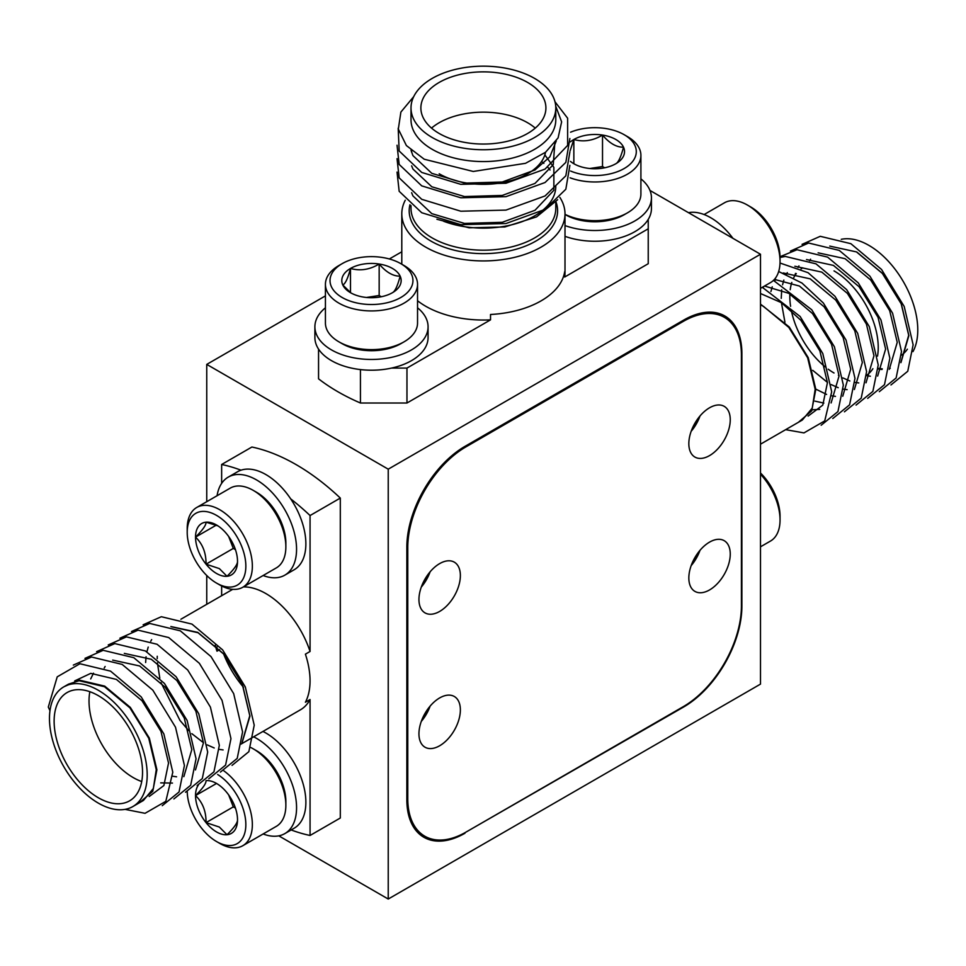 <?xml version="1.0" encoding="UTF-8"?>
<svg xmlns="http://www.w3.org/2000/svg" width="966" height="966" viewBox="0 0 966 966"><rect width="100%" height="100%" fill="white"/><g stroke="black" fill="none" stroke-linecap="round" stroke-linejoin="round"><path stroke-width="1.45" d="M691.439 564.881A29.282 16.905 120 0 0 699.505 550.922M421.55 720.708A29.282 16.905 120 0 0 429.604 706.738M421.55 586.374A29.282 16.905 120 0 0 429.604 572.403M691.439 430.558A29.282 16.905 120 0 0 699.505 416.588M741.417 605.923L741.888 606.189A82.255 47.491 -60 0 1 683.723 706.943L683.252 706.677A82.255 47.491 120 0 0 741.417 605.923L741.417 354.993A82.255 47.491 120 0 0 724.379 317.343A82.255 47.491 120 0 0 683.252 321.412L465.938 446.872A82.255 47.491 120 0 0 407.773 547.625L407.773 798.556A82.255 47.491 120 0 0 424.811 836.206A82.255 47.491 120 0 0 465.938 832.137L683.252 706.677M464.525 832.933L683.723 706.943M465.008 833.211A82.255 47.491 -60 0 1 423.881 837.28A82.255 47.491 -60 0 1 406.843 799.631L406.843 547.082A82.255 47.491 -60 0 1 465.008 446.34L465.938 446.872M741.888 606.189L741.888 353.653A82.255 47.491 -60 0 0 724.85 315.991A82.255 47.491 -60 0 0 683.723 320.072L465.008 446.34M760.496 684.109L760.496 254.251L388.235 469.174L388.235 899.032L760.496 684.109M388.235 899.032L278.776 835.844M388.235 469.174L206.748 364.399L206.748 501.68M206.748 575.507L206.748 604.318M401.796 251.788L389.346 258.973M325.421 295.886L206.748 364.399M760.496 254.251L649.961 190.435M709.551 589.936A29.282 16.905 120 0 0 728.678 564.132A29.282 16.905 120 0 0 724.186 540.67A29.282 16.905 120 0 0 709.551 542.119A29.282 16.905 120 0 0 690.412 567.923A29.282 16.905 120 0 0 694.904 591.385A29.282 16.905 120 0 0 709.551 589.936M700 550.318A29.282 16.905 -60 0 1 691.173 565.617M709.551 455.602A29.282 16.905 120 0 0 728.678 429.798A29.282 16.905 120 0 0 724.186 406.336A29.282 16.905 120 0 0 709.551 407.785A29.282 16.905 120 0 0 690.412 433.589A29.282 16.905 120 0 0 694.904 457.063A29.282 16.905 120 0 0 709.551 455.602M700 415.984A29.282 16.905 -60 0 1 691.173 431.295M439.651 611.43A29.282 16.905 120 0 0 458.79 585.625A29.282 16.905 120 0 0 454.298 562.152A29.282 16.905 120 0 0 439.651 563.613A29.282 16.905 120 0 0 420.524 589.417A29.282 16.905 120 0 0 425.016 612.879A29.282 16.905 120 0 0 439.651 611.43M430.111 571.812A29.282 16.905 -60 0 1 421.273 587.111M439.651 745.764A29.282 16.905 120 0 0 458.79 719.96A29.282 16.905 120 0 0 454.298 696.486A29.282 16.905 120 0 0 439.651 697.935A29.282 16.905 120 0 0 420.524 723.739A29.282 16.905 120 0 0 425.016 747.213A29.282 16.905 120 0 0 439.651 745.764M430.111 706.134A29.282 16.905 -60 0 1 421.273 721.445M555.788 107.963L555.788 119.784A72.39 41.792 180 0 1 511.099 158.388A72.39 41.792 180 0 1 432.213 149.332A72.39 41.792 180 0 1 411.009 119.784L411.009 107.963A72.39 41.792 0 0 0 432.213 137.51A72.39 41.792 0 0 0 511.099 146.566A72.39 41.792 0 0 0 555.788 107.963A72.39 41.792 0 0 0 534.584 78.403A72.39 41.792 0 0 0 455.686 69.347A72.39 41.792 0 0 0 411.009 107.963M413.702 96.648L400.878 112.08L398.318 129.082L406.384 145.552L424.243 159.233L473.255 171.465L525.528 163.314L545.548 152.254L558.094 137.884L561.632 121.861L555.716 106.127M541.576 161.467A72.39 41.792 180 0 1 543.87 163.375M547.843 167.311A72.39 41.792 180 0 1 550.028 170.016M555.788 186.341A72.39 41.792 180 0 1 517.764 223.122A72.39 41.792 180 0 1 443.648 221.262M557.648 199.708L536.553 216.891L504.832 226.95L469.065 227.807L436.91 219.246M559.869 197.39A81.603 47.117 180 0 1 565.001 213.812A81.603 47.117 180 0 1 514.624 257.342A81.603 47.117 180 0 1 425.692 247.127A81.603 47.117 180 0 1 401.796 213.812A81.603 47.117 180 0 1 405.261 200.216M417.541 300.74A81.603 47.117 0 0 0 425.692 306.234A81.603 47.117 0 0 0 490.523 319.855L490.523 314.481A81.603 47.117 0 0 0 564.687 271.651L564.687 277.025A81.603 47.117 0 0 0 565.001 272.919L565.001 213.812M527.605 82.436A62.512 36.092 0 0 0 459.466 74.611A62.512 36.092 0 0 0 420.874 107.963A62.512 36.092 0 0 0 439.192 133.477A62.512 36.092 0 0 0 507.319 141.302A62.512 36.092 0 0 0 545.911 107.963A62.512 36.092 0 0 0 527.605 82.436M535.261 128.104A62.512 36.092 0 0 0 527.605 122.742A62.512 36.092 0 0 0 431.524 128.104M439.192 173.783A62.512 36.092 0 0 0 504.071 182.32A62.512 36.092 0 0 0 545.524 152.266M556.235 141.012L549.823 156.866L534.983 169.98L502.272 182.006L464.513 183.129L431.802 173.337L412.917 155.574L411.009 150.225M554.834 142.98L553.252 164.727L534.983 183.419L502.272 195.434L464.513 196.557L431.802 186.776L412.917 169.014L411.625 165.85M411.468 151.94L411.818 150.925M544.836 154.91L553.868 167.359L553.868 190.278L534.983 210.286L502.272 222.301L464.513 223.424L431.802 213.643L412.917 195.881L411.625 192.717M554.979 101.768L567.634 118.214L567.634 145.395L545.053 169.086L505.967 183.238L460.818 184.349L421.731 172.443L399.163 150.986L398.197 128.224M569.88 138.5L565.835 162.373L545.053 182.514L505.967 196.666L460.818 197.789L421.731 185.87L399.163 164.425L397.038 145.226M569.88 151.94L565.835 175.8L545.053 195.953L505.967 210.105L460.818 211.216L421.731 199.31L399.163 177.853L397.038 158.653M569.88 165.367L565.835 189.239L545.053 209.381L505.967 223.532L460.818 224.655L421.731 212.737L399.163 191.292L397.038 172.093M564.687 277.025L648.234 228.797L648.234 219.403M318.551 349.1L318.551 378.829A205.649 118.733 0 0 0 360.439 403.015L406.964 403.015L648.234 263.718L648.234 228.797M406.964 403.015L406.964 368.082L490.523 319.855M406.964 368.082L391.52 368.082M360.439 403.015L360.439 369.58M325.421 307.804A56.596 32.675 -0 0 0 314.892 326.786L314.892 337.532A56.596 32.675 -0 0 0 371.487 370.207A56.596 32.675 -0 0 0 428.071 337.532L428.071 326.786A56.596 32.675 -0 0 0 417.541 307.804M314.892 326.786A56.596 32.675 -0 0 0 371.487 359.461A56.596 32.675 -0 0 0 428.071 326.786M342.169 297.504A41.453 23.933 0 0 0 400.793 297.504A41.453 23.933 0 0 0 400.793 263.646L404.054 265.529A46.066 26.601 180 0 1 417.541 284.33A46.066 26.601 180 0 1 389.105 308.903A46.066 26.601 180 0 1 338.909 303.143A46.066 26.601 180 0 1 325.421 284.33A46.066 26.601 180 0 1 338.909 265.529L342.169 263.646A41.453 23.933 0 0 0 342.169 297.504M404.054 341.831L400.793 343.703A41.453 23.933 180 0 1 342.169 343.703L338.909 341.831A46.066 26.601 0 0 0 404.054 341.831A46.066 26.601 0 0 0 417.541 323.018L417.541 284.33M350.489 292.686A29.68 17.134 0 0 0 363.796 297.13A29.68 17.134 0 0 0 392.474 292.686C395.009 291.454 397.569 285.936 400.153 276.143C393.162 276.324 386.159 272.279 379.167 264.02A29.68 17.134 0 0 0 350.489 268.451C347.953 278.16 345.393 283.678 342.809 285.006A29.68 17.134 0 0 0 350.489 292.686M381.316 296.743L379.167 295.499L366.476 297.468M392.474 292.686A29.68 17.134 0 0 0 400.153 276.143A29.68 17.134 0 0 0 379.167 264.02C369.688 269.719 360.125 271.192 350.489 268.451A29.68 17.134 0 0 0 342.809 285.006L350.006 292.058M342.169 343.703L338.909 341.831A46.066 26.601 0 0 1 325.421 323.018L325.421 284.33M404.054 265.529L400.793 263.646A41.453 23.933 0 0 0 342.169 263.646M379.167 295.499L379.167 264.02M350.489 292.432L350.489 268.451M565.001 236.332A56.596 32.675 -0 0 0 622.358 237.129A56.596 32.675 -0 0 0 651.434 208.571L651.434 197.825A56.596 32.675 -0 0 0 640.905 178.843M565.001 225.585A56.596 32.675 -0 0 0 622.358 226.382A56.596 32.675 -0 0 0 651.434 197.825M570.58 171.03A41.453 23.933 0 0 0 626.415 167.13A41.453 23.933 0 0 0 624.157 134.697L627.417 136.568A46.066 26.601 180 0 1 640.905 155.381A46.066 26.601 180 0 1 616.996 178.698A46.066 26.601 180 0 1 570.085 177.804M565.001 214.331A46.066 26.601 0 0 0 627.417 212.87A46.066 26.601 0 0 0 640.905 194.069L640.905 155.381M627.417 212.87L624.157 214.754A41.453 23.933 180 0 1 565.521 214.754L565.521 214.754M570.483 161.407A29.68 17.134 0 0 0 573.852 163.737A29.68 17.134 0 0 0 587.159 168.169A29.68 17.134 0 0 0 615.825 163.737C618.373 162.493 620.933 156.975 623.517 147.182C616.513 147.363 609.522 143.33 602.518 135.059A29.68 17.134 0 0 0 573.852 139.502L570.097 150.829M604.668 167.794L602.518 166.55L589.84 168.507M615.825 163.737A29.68 17.134 0 0 0 623.517 147.182A29.68 17.134 0 0 0 602.518 135.059C593.052 140.758 583.488 142.231 573.852 139.502A29.68 17.134 0 0 0 570.423 141.869M627.417 136.568L624.157 134.697A41.453 23.933 0 0 0 570.592 132.197M602.518 166.55L602.518 135.059M573.852 163.483L573.852 139.502M760.496 444.191L802.335 420.029L812.261 408.075L815.171 389.25L807.661 357.818L788.811 327.402L763.406 306.307L760.496 304.845M841.241 239.326A69.093 39.896 60 0 1 868.917 245.388A69.093 39.896 60 0 1 912.991 351.6M878.637 368.384L882.308 368.867M889.408 368.457L890.241 368.275M901.024 361.839L908.704 335.25L901.193 303.819L882.344 273.402L856.939 252.295M834.02 372.997A62.512 36.092 60 0 1 828.212 369.193M825.218 366.899A62.512 36.092 60 0 1 791.299 310.388M790.586 306.331A62.512 36.092 60 0 1 789.874 293.942M790.224 289.703A62.512 36.092 60 0 1 791.806 282.446M793.678 277.797A62.512 36.092 60 0 1 796.298 273.559M801.08 268.886A62.512 36.092 60 0 1 802.758 267.811M834.02 270.903A62.512 36.092 60 0 1 877.539 356.08M872.89 368.71A62.512 36.092 60 0 1 866.611 375.255M907.376 349.185A62.512 36.092 60 0 1 901.507 355.114M866.599 375.689L870.378 376.221M889.288 369.374L897.245 342.338L889.674 310.641L870.68 279.971L845.069 258.683L818.13 252.826M798.942 265.904L798.025 267.51M795.489 273.39L794.74 275.853M838.428 375.291L839.068 375.702M842.835 377.887L849.863 380.99M854.97 382.403L858.75 382.934M877.647 376.088L885.617 349.052L878.046 317.355L859.04 286.685L833.441 265.409L806.501 259.54M787.302 272.617L786.396 274.223M783.861 280.104L782.557 284.801M781.699 289.788L781.24 298.361M781.422 302.672L784.947 322.233M812.732 370.34L827.439 382.415M831.207 384.601L838.222 387.704M843.33 389.117L847.122 389.66M866.019 382.802L873.976 355.766L866.405 324.069L847.411 293.398L821.812 272.122L794.861 266.254M775.674 279.343L774.756 280.937M772.232 286.817L770.916 291.527M815.799 389.129L826.594 394.418M831.702 395.831L835.481 396.374M854.379 389.515L862.348 362.479L854.777 330.795L835.771 300.112L810.172 278.836L783.233 272.967M763.792 286.467L763.128 287.651M814.966 401.144L823.853 403.088M842.75 396.241L850.708 369.193L843.137 337.508L824.143 306.838L799.437 286.045L774.418 279.391M812.213 409.801L819.748 409.379M831.11 402.955L839.08 375.919L831.509 344.222L812.503 313.552L788.836 293.338L764.517 286.045M808.119 416.092L822.79 405.128L827.439 382.633L819.88 350.936L800.874 320.265L781.422 302.684L760.496 293.519M890.966 384.951L907.762 371.258L913.136 344.79L904.212 306.5L881.523 269.442L850.889 243.698L820.255 236.308L802.046 244.374M879.326 391.665L896.122 377.984L901.507 351.503L892.584 313.213L869.895 276.155L839.261 250.411L808.614 243.021L790.417 251.088M867.697 398.378L884.494 384.697L889.867 358.229L880.956 319.939L858.267 282.881L827.62 257.125L796.986 249.735L780.033 256.714M856.057 405.104L872.866 391.411L878.239 364.943L869.315 326.653L846.627 289.595L815.992 263.839L785.358 256.449L780.045 257.439M844.429 411.818L861.225 398.125L866.599 371.656L857.687 333.367L834.998 296.308L808.083 272.702L780.021 263.03M832.801 418.532L849.597 404.839L854.97 378.37L846.047 340.08L823.358 303.022L801.973 283.062L778.668 271.506M821.16 425.245L837.957 411.564L843.342 385.096L834.419 346.806L811.73 309.748L773.44 280.394M785.66 429.665L803.978 432.901L824.722 420.91L831.702 391.81L822.778 353.52L800.102 316.462L762.319 287.313M760.496 472.99A41.453 23.933 60 0 1 780.045 516.194L780.045 519.95A46.066 26.601 -120 0 0 760.496 474.197M760.496 546.816L770.506 541.045A46.066 26.601 -120 0 0 780.045 519.95M750.727 206.966L747.467 205.082L750.727 206.966A41.453 23.933 60 0 1 780.045 257.741L780.045 261.496A46.066 26.601 -120 0 0 747.467 205.082L747.467 205.082A46.066 26.601 -120 0 0 724.44 202.8L704.117 214.537M760.496 288.363L770.506 282.591A46.066 26.601 -120 0 0 780.045 261.496M688.468 212.665A56.596 32.675 60 0 1 732.94 238.336M171.719 626.849L198.03 632.718L223.424 653.825L242.285 684.242L249.796 715.673L242.116 742.25M240.932 744.158L300.402 709.829A69.093 39.896 -120 0 0 310.062 699.529L305.401 702.222A69.093 39.896 -120 0 0 305.401 654.163L310.062 651.47A69.093 39.896 -120 0 0 265.855 593.559A69.093 39.896 -120 0 0 243.396 586.905M240.993 470.188A205.649 118.733 -120 0 0 221.649 464.489L251.897 447.029A205.649 118.733 -120 0 1 296.103 464.61A205.649 118.733 -120 0 1 340.31 498.07L310.062 515.542A205.649 118.733 -120 0 0 290.706 498.891M98.327 803.12A69.093 39.896 -120 0 0 132.885 806.538A69.093 39.896 -120 0 0 143.475 751.174A69.093 39.896 -120 0 0 98.327 690.279A69.093 39.896 -120 0 0 63.78 686.862A69.093 39.896 -120 0 0 53.19 742.226A69.093 39.896 -120 0 0 98.327 803.12M63.78 686.862L68.514 684.133L79.091 680.728L104.497 686.717L129.891 707.824L148.752 738.241L156.263 769.673L153.352 788.485L143.427 800.452L132.885 806.538M98.327 695.653A62.512 36.092 -120 0 0 67.077 692.562A62.512 36.092 -120 0 0 57.489 742.649A62.512 36.092 -120 0 0 98.327 797.747A62.512 36.092 -120 0 0 129.589 800.838A62.512 36.092 -120 0 0 139.176 750.739A62.512 36.092 -120 0 0 98.327 695.653M89.85 691.704A62.512 36.092 -120 0 0 133.236 777.594A62.512 36.092 -120 0 0 141.712 781.542M49.978 710.686L48.3 707.064L57.223 676.84L79.912 663.739L110.547 671.128L141.181 696.872L163.87 733.943L172.793 772.22L165.814 801.333L145.057 813.312L125.037 809.363M74.708 680.909L90.768 673.362L116.367 679.4L141.966 700.688L160.96 731.359L168.531 763.055L163.87 785.551L149.211 796.515M90.683 678.929L93.497 673.193M112.684 660.104L139.635 665.972L165.234 687.249L184.228 717.919L191.799 749.616L183.842 776.652M172.467 783.076L160.706 782.871M104.219 668.074L105.125 666.468M124.324 653.39L151.264 659.259L176.863 680.535L195.869 711.205L203.44 742.902L195.47 769.938M176.573 776.797L172.781 776.253M73.331 665.091L91.541 657.025L122.175 664.415L152.821 690.159L175.51 727.217L184.421 765.507L179.048 791.975L162.252 805.668M84.972 658.377L103.169 650.311L133.815 657.701L164.449 683.445L187.138 720.503L196.062 758.793L190.676 785.261L173.88 798.954M96.6 651.652L114.809 643.585L145.443 650.975L176.09 676.731L198.779 713.789L207.69 752.079L202.317 778.548L185.52 792.229M108.24 644.938L126.437 636.872L157.084 644.262L187.718 670.018L210.407 707.076L219.33 745.366L213.945 771.834L197.149 785.515M119.869 638.224L138.078 630.158L168.712 637.548L199.346 663.292L222.035 700.35L230.959 738.64L225.585 765.108L208.789 778.801M131.497 631.51L149.706 623.444L180.34 630.834L210.986 656.578L233.675 693.636L242.587 731.926L237.213 758.395L220.417 772.088M143.137 624.797L161.346 616.719L191.98 624.108L222.615 649.864L245.304 686.923L254.227 725.212L248.854 751.681L232.045 765.374M291.164 829.951A205.649 118.733 -120 0 0 310.062 835.469L340.31 818.009L340.31 498.07M310.062 651.47L310.062 515.542M310.062 835.469L310.062 699.529M216.988 646.906L216.988 651.181L219.668 649.635M221.649 464.489L221.649 483.362M221.649 585.976L221.649 595.72M223.677 654.115A69.093 39.896 -120 0 0 243.517 687.273M232.806 589.345A69.093 39.896 -120 0 0 231.297 590.141L180.884 619.242M215.225 645.216A69.093 39.896 -120 0 0 216.988 651.181M187.223 791.709A41.453 23.933 -120 0 0 216.529 841.531A41.453 23.933 -120 0 0 216.529 841.543A41.453 23.933 -120 0 0 245.835 825.254A41.453 23.933 -120 0 0 217.64 774.503M216.529 841.543L219.777 843.415A46.066 26.601 60 0 0 242.816 845.697L276.324 826.353A46.066 26.601 -120 0 0 285.864 805.27A46.066 26.601 -120 0 0 253.285 748.855L253.285 748.855A46.066 26.601 -120 0 0 250.786 747.515M223.907 770.88A46.066 26.601 60 0 1 250.605 811.44A46.066 26.601 60 0 1 242.816 845.697M256.545 750.727L253.285 748.855L256.545 750.727A41.453 23.933 60 0 1 285.864 801.502L285.864 805.27M198.272 785.189A29.68 17.134 -120 0 0 195.53 795.573C202.667 802.396 206.169 811.404 206.036 822.621A29.68 17.134 -120 0 0 216.529 831.919A29.68 17.134 -120 0 0 227.022 834.733C234.146 827.681 237.648 822.706 237.515 819.808A29.68 17.134 -120 0 0 227.022 792.76A29.68 17.134 -120 0 0 216.529 783.45A29.68 17.134 -120 0 0 206.796 780.588M206.036 780.637C206.229 783.462 202.727 788.437 195.53 795.573A29.68 17.134 -120 0 0 206.036 822.621L219.342 827.053L227.022 834.733A29.68 17.134 -120 0 0 237.515 819.808M228.652 794.909L233.301 806.876L235.45 808.119M216.299 783.583L195.53 795.573M233.301 806.876L206.036 822.621M263.138 833.972A56.596 32.675 -120 0 0 284.837 833.598L294.147 828.224A56.596 32.675 -120 0 0 302.249 780.999A56.596 32.675 -120 0 0 262.945 731.443M284.837 833.598A56.596 32.675 -120 0 0 292.94 786.372A56.596 32.675 -120 0 0 253.647 736.817M219.777 584.961L216.529 583.09A41.453 23.933 -120 0 0 245.847 566.161A41.453 23.933 -120 0 0 216.529 515.385A41.453 23.933 -120 0 0 187.211 532.302A41.453 23.933 -120 0 0 216.529 583.09L219.777 584.961A46.066 26.601 60 0 0 242.816 587.243L276.324 567.899A46.066 26.601 -120 0 0 285.864 546.816A46.066 26.601 -120 0 0 253.285 490.402L253.285 490.402A46.066 26.601 -120 0 0 230.258 488.12L196.75 507.464A46.066 26.601 60 0 1 219.777 509.746A46.066 26.601 60 0 1 249.88 550.33A46.066 26.601 60 0 1 242.816 587.243M256.545 492.274L253.285 490.402L256.545 492.274A41.453 23.933 60 0 1 285.864 543.049L285.864 546.816M216.529 573.466A29.68 17.134 -120 0 0 227.022 576.279C234.146 569.228 237.648 564.253 237.515 561.355A29.68 17.134 -120 0 0 227.022 534.307A29.68 17.134 -120 0 0 216.529 524.997A29.68 17.134 -120 0 0 206.036 522.183A29.68 17.134 -120 0 0 195.53 537.12C202.667 543.943 206.169 552.963 206.036 564.168A29.68 17.134 -120 0 0 216.529 573.466M217.966 525.89L206.036 522.183C206.229 525.009 202.727 529.984 195.53 537.12A29.68 17.134 -120 0 0 206.036 564.168L219.342 568.6L227.022 576.279A29.68 17.134 -120 0 0 237.515 561.355M228.652 536.456L233.301 548.422L235.45 549.666M187.211 532.302L187.211 528.547A46.066 26.601 60 0 1 196.75 507.464M216.299 525.13L195.53 537.12M233.301 548.422L206.036 564.168M263.138 575.519A56.596 32.675 -120 0 0 284.837 575.144L294.147 569.771A56.596 32.675 -120 0 0 294.147 504.421A56.596 32.675 -120 0 0 237.551 471.746L228.242 477.119A56.596 32.675 -120 0 0 217.072 495.727M284.837 575.144A56.596 32.675 -120 0 0 284.837 509.794A56.596 32.675 -120 0 0 228.242 477.119M406.843 798.013L407.773 798.556M407.773 547.625L406.843 547.082M683.252 321.412L682.322 320.869M411.009 205.649L411.009 208.39A72.39 41.792 0 0 0 432.213 237.938A72.39 41.792 0 0 0 511.099 247.006A72.39 41.792 0 0 0 555.788 208.39L555.788 202.099M555.969 201.87A74.213 42.842 180 0 1 518.814 248.443A74.213 42.842 180 0 1 430.921 241.089A74.213 42.842 180 0 1 409.934 204.744M878.227 368.964L882.018 369.507M900.916 362.648L908.873 335.613L901.314 303.928L882.308 273.257L856.709 251.969L829.77 246.101M810.571 259.19L809.665 260.784M798.363 422.335L811.669 410.9L815.811 389.346L808.24 357.661L789.246 326.979L760.496 304.133M64.058 686.705L79.127 680.076L104.726 686.126L130.325 707.402L149.332 738.072L156.903 769.769L152.761 791.323L139.442 802.746M145.624 662.507L146.059 656.771M146.904 651.796L148.221 647.087M150.744 641.207L151.662 639.613M170.849 626.523L197.801 632.392L223.4 653.668L242.394 684.339L249.965 716.035L242.007 743.071M223.11 749.93L219.318 749.387M214.21 747.974L207.195 744.871M203.428 742.685L191.848 733.665M188.72 730.61L179.954 720.394L160.936 682.503M159.813 678.229L157.41 662.942M157.229 658.631L157.241 656.264M424.811 836.206L417.034 831.714M724.379 317.343L716.603 312.851M401.796 213.812L401.796 264.225M216.529 841.531L219.777 843.415"/></g></svg>
